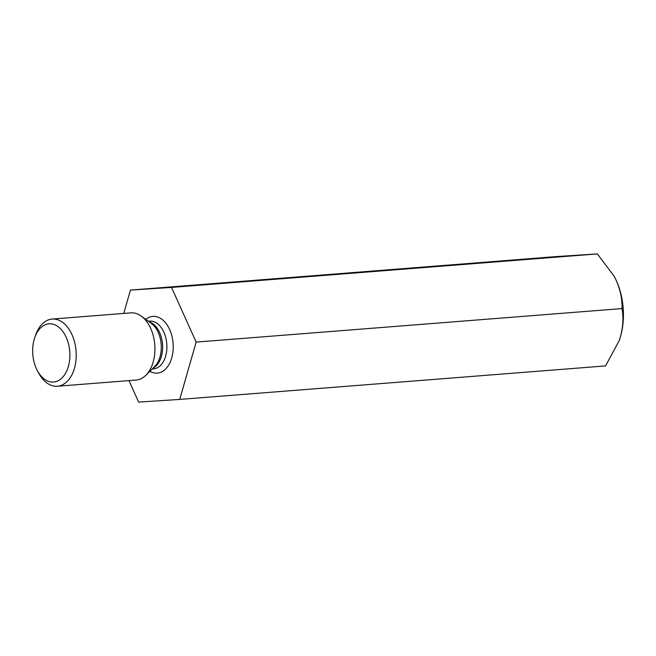 <?xml version="1.0" encoding="UTF-8"?>
<svg xmlns="http://www.w3.org/2000/svg" width="656" height="656" viewBox="0 0 656 656"><rect width="100%" height="100%" fill="white"/><g stroke="black" fill="none" stroke-linecap="round" stroke-linejoin="round"><path stroke-width="0.98" d="M619.174 340.784A56.145 35.637 -94.5 0 0 619.33 340.341A56.145 35.637 -94.5 0 0 620.486 336.717C623.118 326.622 623.626 317.25 622.011 308.574L196.152 342.096L171.528 287.426L597.378 253.913L614.237 276.365L616.386 280.719C620.461 290.337 622.331 299.628 622.011 308.574M128.97 380.603L138.646 402.087L179.719 399.422L605.57 365.909L619.297 340.439L620.486 336.717A56.145 35.637 -94.5 0 0 616.386 280.719A56.145 35.637 -94.5 0 0 614.303 276.496A56.145 35.637 -94.5 0 0 614.114 276.135M179.719 399.422L196.152 342.096M171.528 287.426L130.454 290.091L556.313 256.578L597.378 253.913M130.454 290.091L123.763 313.429M52.095 319.07L130.815 312.871A33.686 21.386 85.5 0 1 141.245 316.094A33.686 21.386 85.5 0 1 141.999 316.668A33.686 21.386 85.5 0 1 154.824 345.425A33.686 21.386 85.5 0 1 145.894 375.232A33.686 21.386 85.5 0 1 136.104 380.045L57.375 386.245A33.686 21.386 -94.5 0 0 75.998 359.873A33.686 21.386 -94.5 0 0 63.279 322.867A33.686 21.386 -94.5 0 0 52.095 319.07A33.686 21.386 -94.5 0 0 35.719 334.88L34.793 337.52A29.2 18.532 -94.5 0 0 37.408 370.722A29.2 18.532 -94.5 0 0 66.379 371.665A29.2 18.532 -94.5 0 0 58.679 327.106A29.2 18.532 -94.5 0 0 34.793 337.52M37.408 370.722L38.737 373.19A33.686 21.386 -94.5 0 0 57.375 386.245M149.863 371.288A28.454 18.065 -94.5 0 0 172.126 356.438A28.454 18.065 -94.5 0 0 162.303 319.595A28.454 18.065 -94.5 0 0 145.78 319.374M149.33 321.932A23.96 15.211 85.5 0 1 162.524 344.17A23.96 15.211 85.5 0 1 152.971 368.196M152.143 369.025L153.504 368.918A23.96 15.211 -94.5 0 0 166.747 350.165A23.96 15.211 -94.5 0 0 157.702 323.843A23.96 15.211 -94.5 0 0 149.748 321.137L148.379 321.251M145.894 375.232L154.701 366.483A24.567 15.596 -94.5 0 0 161.212 344.744A24.567 15.596 -94.5 0 0 151.864 323.777A24.567 15.596 -94.5 0 0 151.306 323.359L141.245 316.094"/></g></svg>
